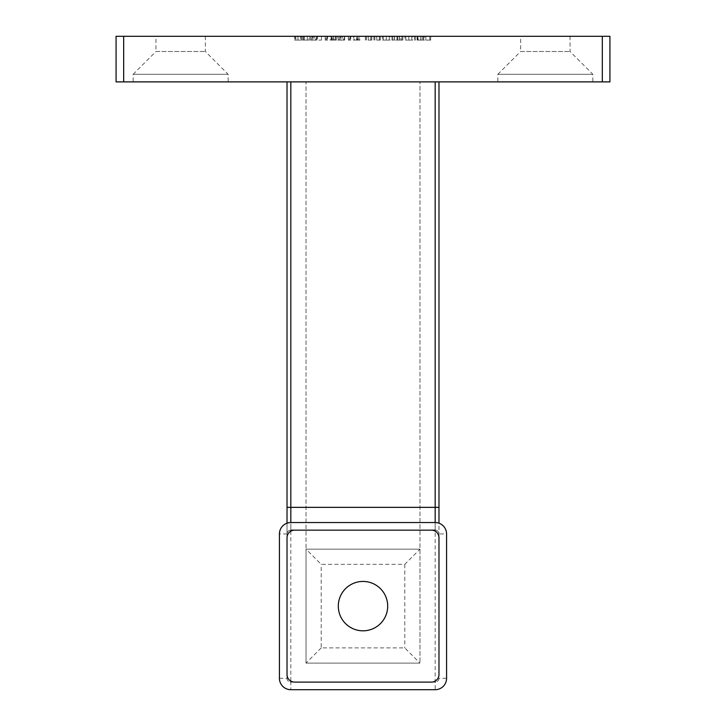 <?xml version="1.0" encoding="UTF-8"?>
<svg xmlns="http://www.w3.org/2000/svg" width="726" height="726" viewBox="0 0 726 726"><rect width="100%" height="100%" fill="white"/><g stroke="black" fill="none" stroke-linecap="round" stroke-linejoin="round"><path stroke-width="0.54" stroke-dasharray="3.63 2.72" d="M309.076 40.102L303.404 40.102L304.303 40.102L304.303 36.3L309.076 36.3L302.243 36.3L307.298 36.3L304.303 36.3L304.303 40.102L304.303 36.3L304.303 40.102L309.076 40.102L309.076 36.3M338.842 36.3L344.641 36.3L338.842 36.3L338.842 40.102L341.02 40.102L341.02 36.3M349.279 36.3L350.821 36.3L348.371 36.3L349.279 36.3L349.279 40.102L349.279 36.3M358.943 36.3L353.399 36.3L359.969 36.3L354.306 36.3L358.943 36.3L358.943 40.102L357.909 40.102L357.909 36.3M368.127 40.102L371.83 40.102L370.922 40.102L370.922 36.3L371.83 36.3L365.387 36.3L370.922 36.3L370.922 40.102L370.922 36.3L370.922 40.102L368.127 40.102L368.127 36.3M376.631 40.102L380.333 40.102L379.426 40.102L379.426 36.3L380.333 36.3L373.89 36.3L379.426 36.3L379.426 40.102L379.426 36.3L379.426 40.102L376.631 40.102L376.631 36.3M390.125 40.102L383.292 40.102L383.292 36.3L382.393 36.3L390.125 36.3L383.292 36.3L386.259 36.3L383.292 36.3L383.292 40.102L382.393 40.102L382.393 36.3L382.393 40.102L383.292 40.102L383.292 36.3L383.292 40.102L386.296 40.102L386.296 36.3L389.227 36.3L386.259 36.3L386.268 40.102L390.125 40.102L390.125 36.3M414.482 36.3L415.381 36.3L414.482 36.3L414.482 40.102L414.482 36.3M423.63 36.3L417.06 36.3L423.63 36.3L423.63 40.102L420.953 40.102L420.953 36.3M155.963 36.3L205.349 36.3L155.963 36.3L155.963 51.492L205.349 51.492L155.963 51.492L133.167 74.288L228.145 74.288L133.167 74.288L133.167 81.884L228.145 81.884L133.167 81.884M520.651 36.3L570.037 36.3L520.651 36.3L520.651 51.492L570.037 51.492L520.651 51.492L497.855 74.288L592.833 74.288L497.855 74.288L497.855 81.884L592.833 81.884L497.855 81.884M609.922 36.3L602.326 36.3L602.326 81.884L609.922 81.884L609.922 36.3M123.674 36.3L116.078 36.3L116.078 81.884L123.674 81.884L123.674 36.3L602.326 36.3M429.81 36.3L425.817 36.3L429.81 36.3L425.817 36.3L429.81 36.3L429.81 40.102L429.81 36.3L429.81 40.102L425.817 40.102L425.817 36.3L425.817 40.102L429.81 40.102L429.81 36.3M412.677 40.102L405.843 40.102L405.843 36.3L404.945 36.3L412.677 36.3L405.843 36.3L411.769 36.3L405.843 36.3L405.843 40.102L404.945 40.102L404.945 36.3L404.945 40.102L405.843 40.102L405.843 36.3L405.843 40.102L408.847 40.102L408.847 36.3L408.82 40.102L412.677 40.102L412.677 36.3M400.961 40.102L391.931 40.102L402.885 40.102L401.977 40.102L401.977 36.3L402.885 36.3L391.931 36.3L401.977 36.3L401.977 40.102L401.977 36.3L401.977 40.102L400.961 40.102L400.961 36.3M336.392 36.3L330.203 36.3L336.392 36.3L336.392 40.102L332.263 40.102L332.263 36.3M326.083 36.3L327.626 36.3L325.175 36.3L326.083 36.3L326.083 40.102L326.083 36.3M317.58 36.3L321.446 36.3L317.58 36.3L317.58 40.102L317.58 36.3M311.009 36.3L316.799 36.3L311.009 36.3L311.009 40.102L313.187 40.102L313.187 36.3M294.511 36.3L301.344 36.3L294.511 36.3L294.511 40.102L297.978 40.102L297.978 36.3L297.978 40.102L301.344 40.102L301.344 36.3M123.674 81.884L602.326 81.884M438.976 81.884L287.024 81.884L438.976 81.884L438.976 507.356M287.024 81.884L287.024 507.356M287.024 523.201L287.024 678.302L287.024 523.201M306.018 549.146L419.982 549.146L419.982 663.11L306.018 663.11L306.018 81.884L419.982 81.884L306.018 81.884L306.018 549.146L419.982 549.146L419.982 81.884L419.982 663.11L419.982 549.146L306.018 549.146L306.018 663.11L306.018 549.146L321.21 564.338L404.79 564.338L419.982 549.146L306.018 549.146M438.976 526.159L438.976 678.302A3.802 3.802 0 0 1 435.173 682.104L290.827 682.104A3.802 3.802 0 0 1 287.024 678.302L287.024 526.159M290.827 530.152L435.173 530.152A3.802 3.802 0 0 1 438.976 533.946A3.802 3.802 0 0 0 435.173 530.152L435.173 522.548L290.827 522.548L290.827 530.152A3.802 3.802 0 0 0 287.024 533.946A3.802 3.802 0 0 1 290.827 530.152L290.827 522.548A11.398 11.398 0 0 0 279.428 533.946L279.428 678.302A11.398 11.398 0 0 0 290.827 689.7L435.173 689.7L435.173 682.104L290.827 682.104L290.827 81.884M431.38 530.152L294.62 530.152A7.596 7.596 0 0 0 287.024 537.748L287.024 674.508A7.596 7.596 0 0 0 294.62 682.104L431.38 682.104A7.596 7.596 0 0 0 438.976 674.508L438.976 537.748A7.596 7.596 0 0 0 431.38 530.152L294.62 530.152M570.037 36.3L570.037 51.492L592.833 74.288L592.833 81.884M205.349 36.3L205.349 51.492L228.145 74.288L228.145 81.884M435.173 689.7A11.398 11.398 0 0 0 446.572 678.302L446.572 533.946L438.976 533.946A3.802 3.802 0 0 0 435.173 530.152L435.173 522.548A11.398 11.398 0 0 1 446.572 533.946M363 630.821A24.693 24.693 0 0 1 338.307 606.128A24.693 24.693 0 0 1 363 581.435A24.693 24.693 0 0 1 387.693 606.128A24.693 24.693 0 0 1 363 630.821M321.21 647.91L306.018 663.11L419.982 663.11L404.79 647.91L321.21 647.91L321.21 564.338M430.718 40.102L430.718 36.3L430.718 40.102L425.817 40.102L425.817 36.3L425.817 40.102L430.718 40.102M420.953 40.102L418.249 40.102L418.249 36.3M418.249 40.102L417.441 40.102L417.441 36.3M417.441 40.102L420.835 40.102L420.835 36.3M420.835 40.102L424.529 40.102L424.529 36.3M424.529 40.102L423.685 40.102L423.685 36.3M423.685 40.102L420.817 40.102L420.817 36.3M420.817 40.102L417.858 40.102L417.858 36.3M417.858 40.102L417.06 40.102L417.06 36.3M417.06 40.102L423.63 40.102M423.53 40.102L417.958 40.102L423.53 40.102L423.53 36.3L417.958 36.3L423.53 36.3M417.958 40.102L417.958 36.3M422.659 40.102L422.659 36.3M420.771 40.102L420.771 36.3M415.381 40.102L415.381 36.3L415.381 40.102L414.482 40.102L415.381 40.102M408.811 40.102L405.843 40.102L411.769 40.102L408.811 40.102L408.811 36.3M405.843 40.102L405.843 36.3M408.802 40.102L408.802 36.3M411.769 40.102L411.769 36.3M402.885 40.102L402.885 36.3L402.885 40.102M399.445 40.102L399.445 36.3M397.113 40.102L397.113 36.3M394.418 40.102L394.418 36.3M391.931 40.102L391.931 36.3M392.83 40.102L392.83 36.3L392.83 40.102M394.572 40.102L394.572 36.3M396.959 40.102L396.959 36.3M397.857 40.102L397.857 36.3L397.857 40.102M399.609 40.102L399.609 36.3M386.259 40.102L383.292 40.102L389.227 40.102L386.259 40.102L386.259 36.3L386.259 40.102M383.292 40.102L383.292 36.3M389.227 40.102L389.227 36.3M380.333 40.102L380.333 36.3L380.333 40.102M373.89 40.102L373.89 36.3M374.788 40.102L374.788 36.3L374.788 40.102M374.897 40.102L374.897 36.3M376.794 40.102L376.794 36.3M379.29 40.102L379.29 36.3M371.83 40.102L371.83 36.3L371.83 40.102M365.387 40.102L365.387 36.3M366.285 40.102L366.285 36.3L366.285 40.102M366.394 40.102L366.394 36.3M368.291 40.102L368.291 36.3M370.786 40.102L370.786 36.3M357.909 40.102L353.789 40.102L353.789 36.3L353.789 40.102L357.201 40.102L357.201 36.3M357.201 40.102L357.746 40.102L357.746 36.3M357.746 40.102L356.566 40.102L356.566 36.3M356.566 40.102L353.399 40.102L353.399 36.3M353.399 40.102L356.902 40.102L356.902 36.3M356.902 40.102L359.969 40.102L359.969 36.3M359.969 40.102L359.071 40.102L359.071 36.3M359.071 40.102L356.856 40.102L356.856 36.3M356.856 40.102L354.306 40.102L354.306 36.3M354.306 40.102L356.729 40.102L356.729 36.3M356.729 40.102L358.943 40.102M350.821 40.102L348.371 40.102L350.821 40.102L350.821 36.3M350.231 40.102L350.231 36.3M348.371 40.102L348.371 36.3L348.371 40.102M341.02 40.102L343.353 40.102L343.353 36.3M343.353 40.102L344.251 40.102L344.251 36.3M344.251 40.102L340.975 40.102L340.975 36.3M340.975 40.102L337.935 40.102L337.935 36.3M337.935 40.102L342.481 40.102L342.481 36.3M342.481 40.102L337.808 40.102L337.808 36.3L337.808 40.102L344.641 40.102L344.641 36.3M344.641 40.102L340.739 40.102L340.739 36.3M340.739 40.102L338.842 40.102M332.263 40.102L331.573 40.102L331.573 36.3M331.573 40.102L334.232 40.102L334.232 36.3M334.232 40.102L333.189 40.102L333.189 36.3M333.189 40.102L330.203 40.102L330.203 36.3M330.203 40.102L333.343 40.102L333.343 36.3M333.343 40.102L336.392 40.102M333.298 40.102L335.485 40.102L333.298 40.102L333.298 36.3L331.11 36.3L335.485 36.3L333.298 36.3M331.11 40.102L331.11 36.3M333.379 40.102L333.379 36.3M335.485 40.102L335.485 36.3M327.626 40.102L325.175 40.102L327.626 40.102L327.626 36.3M327.036 40.102L327.036 36.3M325.175 40.102L325.175 36.3L325.175 40.102M321.446 40.102L321.446 36.3L321.446 40.102L317.58 40.102L321.446 40.102M313.187 40.102L315.511 40.102L315.511 36.3M315.511 40.102L316.418 40.102L316.418 36.3M316.418 40.102L313.142 40.102L313.142 36.3M313.142 40.102L310.102 40.102L310.102 36.3M310.102 40.102L314.648 40.102L314.648 36.3M314.648 40.102L309.975 40.102L309.975 36.3L309.975 40.102L316.799 40.102L316.799 36.3M316.799 40.102L312.906 40.102L312.906 36.3M312.906 40.102L311.009 40.102M303.586 40.102L303.586 36.3M303.404 40.102L303.404 36.3L303.404 40.102L302.243 40.102L302.243 36.3L302.243 40.102L303.404 40.102L303.404 36.3L303.404 40.102M307.298 40.102L304.303 40.102L307.298 40.102L307.298 36.3M301.344 40.102L294.511 40.102M295.409 40.102L297.95 40.102L295.409 40.102L295.409 36.3L300.437 36.3L295.409 36.3M300.437 40.102L297.95 40.102L300.437 40.102L300.437 36.3M297.95 40.102L297.95 36.3L297.95 40.102M295.791 40.102L295.791 36.3M435.173 81.884L435.173 682.104C437.469 681.859 438.731 680.598 438.976 678.302L446.572 678.302M279.428 678.302L287.024 678.302C287.269 680.598 288.531 681.859 290.827 682.104L290.827 689.7M404.79 564.338L404.79 647.91M401.977 40.102L401.977 36.3M379.426 40.102L379.426 36.3M370.922 40.102L370.922 36.3M339.968 40.102L339.968 36.3M335.267 40.102L335.267 36.3M312.135 40.102L312.135 36.3M287.024 533.946L279.428 533.946"/><path stroke-width="1.09" d="M123.674 36.3L123.674 81.884L116.078 81.884L116.078 36.3L609.922 36.3L609.922 81.884L602.326 81.884L602.326 36.3M123.674 81.884L602.326 81.884M290.827 81.884L290.827 507.356L287.024 507.356L287.024 523.201L287.024 81.884M438.976 523.201L438.976 507.356L438.976 523.201M438.976 81.884L438.976 507.356L435.173 507.356L435.173 81.884M435.173 530.152L290.827 530.152M446.572 678.302L446.572 533.946A11.398 11.398 0 0 0 435.173 522.548L290.827 522.548A11.398 11.398 0 0 0 279.428 533.946L279.428 678.302A11.398 11.398 0 0 0 290.827 689.7L435.173 689.7A11.398 11.398 0 0 0 446.572 678.302M294.62 530.152A7.596 7.596 0 0 0 287.024 537.748L287.024 674.508A7.596 7.596 0 0 0 294.62 682.104L431.38 682.104A7.596 7.596 0 0 0 438.976 674.508L438.976 537.748A7.596 7.596 0 0 0 431.38 530.152M363 630.821A24.693 24.693 0 0 0 384.381 593.777A24.693 24.693 0 0 0 341.619 593.777A24.693 24.693 0 0 0 363 630.821M290.827 522.548L290.827 507.356L435.173 507.356L435.173 522.548"/></g></svg>
